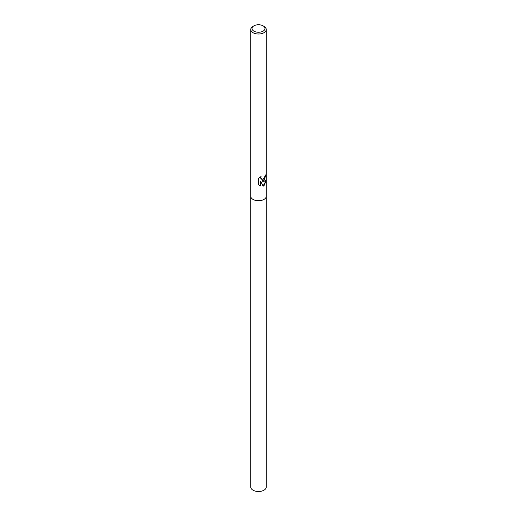 <?xml version="1.0" encoding="UTF-8"?>
<svg xmlns="http://www.w3.org/2000/svg" width="517" height="517" viewBox="0 0 517 517"><rect width="100%" height="100%" fill="white"/><g stroke="black" fill="none" stroke-linecap="round" stroke-linejoin="round"><path stroke-width="0.78" d="M263.987 180.588L262.016 181.176L263.987 181.318L266.255 180.362L263.987 185.829L263.056 186.185L260.742 181.092L260.742 186.017L258.326 184.608L258.326 178.527L261.079 176.51L260.736 177.68L261.647 179.225L263.987 178.96L265.234 176.711L265.395 175.431A7.755 4.479 0 0 0 266.113 174.229L263.987 180.588M263.095 25.85L263.987 26.361A7.755 4.479 180 0 1 266.255 29.527A7.755 4.479 180 0 1 263.987 32.694A7.755 4.479 180 0 1 255.534 33.67A7.755 4.479 180 0 1 250.745 29.527A7.755 4.479 180 0 1 253.013 26.361L253.905 25.85A6.501 3.755 180 0 1 263.095 25.85A6.501 3.755 180 0 1 263.095 31.156A6.501 3.755 180 0 1 253.905 31.156A6.501 3.755 180 0 1 253.905 25.85L253.013 26.361M263.987 199.42A7.755 4.479 180 0 0 266.255 196.253A7.755 4.479 180 0 1 263.987 199.42A7.755 4.479 180 0 1 255.534 200.389A7.755 4.479 180 0 1 250.745 196.253L250.745 29.527M265.945 174.636L262.016 181.176M261.576 179.179L260.833 178.488L260.775 176.711M259.444 185.422L260.587 185.926L260.742 181.092M263.017 186.081L266.061 180.808M266.255 196.298L266.255 487.014A7.755 4.479 180 0 1 263.987 490.181A7.755 4.479 180 0 1 255.534 491.15A7.755 4.479 180 0 1 250.745 487.014L250.745 196.298M266.255 196.253L266.255 180.536M266.255 180.362L266.255 29.527"/></g></svg>
